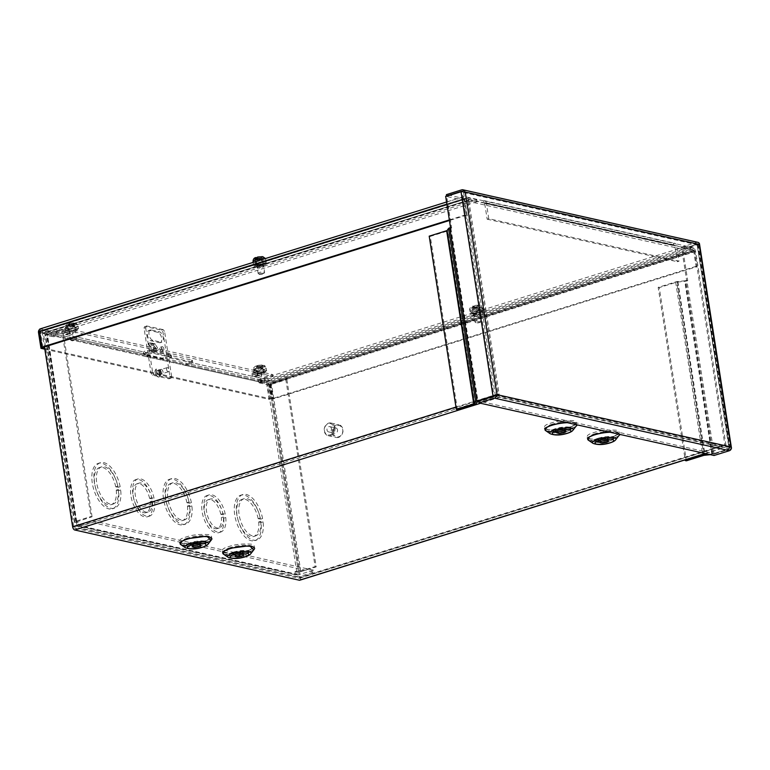 <?xml version="1.0" encoding="UTF-8"?>
<svg xmlns="http://www.w3.org/2000/svg" width="770" height="770" viewBox="0 0 770 770"><rect width="100%" height="100%" fill="white"/><g stroke="black" fill="none" stroke-linecap="round" stroke-linejoin="round"><path stroke-width="0.58" stroke-dasharray="3.85 2.89" d="M157.147 372.314A2.368 1.203 72.7 0 0 159.159 374.875A2.368 1.203 72.7 0 0 159.756 372.901A2.368 1.203 72.7 0 0 157.744 370.351A2.368 1.203 72.7 0 0 157.147 372.314M158.774 371.814A2.368 1.203 72.7 0 0 160.776 374.364A2.368 1.203 72.7 0 0 161.373 372.391A2.368 1.203 72.7 0 0 159.371 369.841A2.368 1.203 72.7 0 0 158.774 371.814M67.414 333.064A2.945 0.712 171.1 0 0 70.725 332.861A2.945 0.712 171.1 0 0 72.736 331.851A2.945 0.712 171.1 0 0 72.255 331.552A2.945 0.712 171.1 0 0 68.934 331.755A2.945 0.712 171.1 0 0 66.923 332.765A2.945 0.712 171.1 0 0 67.414 333.064M72.553 333.449A2.945 0.712 -8.9 0 1 73.034 333.747A2.945 0.712 -8.9 0 1 71.023 334.757A2.945 0.712 -8.9 0 1 67.712 334.96A2.945 0.712 -8.9 0 1 67.221 334.661A2.945 0.712 -8.9 0 1 69.233 333.651A2.945 0.712 -8.9 0 1 72.553 333.449M256.131 375.269A2.945 0.712 171.1 0 0 259.452 375.067A2.945 0.712 171.1 0 0 261.463 374.066A2.945 0.712 171.1 0 0 260.972 373.758A2.945 0.712 171.1 0 0 257.661 373.96A2.945 0.712 171.1 0 0 255.65 374.971A2.945 0.712 171.1 0 0 256.131 375.269M261.271 375.654A2.945 0.712 -8.9 0 1 261.762 375.953A2.945 0.712 -8.9 0 1 259.75 376.963A2.945 0.712 -8.9 0 1 256.429 377.165A2.945 0.712 -8.9 0 1 255.948 376.867A2.945 0.712 -8.9 0 1 257.95 375.856A2.945 0.712 -8.9 0 1 261.271 375.654M67.414 328.607L272.763 374.538L260.972 378.214A2.974 2.464 -77.4 0 0 258.97 381.833L259.124 382.834L260.751 382.324L260.597 381.333A1.001 0.828 102.6 0 1 261.271 380.111L273.061 376.424L67.712 330.503L55.921 334.18A1.001 0.828 -77.4 0 0 55.248 335.402L55.402 336.394L53.785 336.904L53.63 335.913A2.974 2.464 102.6 0 1 55.623 332.293L67.414 328.607L67.712 330.503M55.248 335.402L187.177 364.778L184.79 365.24L146.8 356.751L148.427 356.24L146.906 354.527A4.331 1.049 -8.9 0 1 154 353.497L191.98 361.987A4.331 1.049 -8.9 0 1 192.692 362.429A4.331 1.049 -8.9 0 1 189.285 364.008L188.987 362.121A4.331 1.049 171.1 0 0 192.404 360.533A4.331 1.049 171.1 0 0 191.682 360.1L191.98 361.987M260.751 382.324L269.057 384.182L298.404 571.571L296.623 571.167L297.114 574.276L78.704 525.438L78.222 522.32L76.442 521.925L47.095 334.536L55.402 336.394M259.124 382.834L267.44 384.692A2.974 0.722 171.1 0 0 271.521 384.288L286.864 379.494L285.786 379.254L269.057 384.182M260.597 381.333L186.407 364.739L189.285 364.008L261.271 380.111M76.442 521.925L92.063 516.757L90.975 516.506L61.629 329.127L46.287 333.92A2.974 0.722 171.1 0 0 44.978 334.738A2.974 0.722 171.1 0 0 45.469 335.046L53.785 336.904M61.629 329.127L62.716 329.368L47.095 334.536M78.222 522.32L74.815 522.435A2.974 0.722 -8.9 0 1 74.324 522.127A2.974 0.722 -8.9 0 1 75.633 521.3L90.975 516.506M297.114 574.276A1.001 0.828 -77.4 0 0 298.086 574.988L313.428 570.195L313.727 572.081L95.326 523.234L79.984 528.028A2.974 2.464 102.6 0 1 78.886 528.085A2.974 2.464 102.6 0 1 77.087 525.939L76.596 522.83M95.326 523.234L95.028 521.348L79.685 526.141A1.001 0.828 -77.4 0 1 78.704 525.438M296.623 571.167L294.997 571.677L295.488 574.786A2.974 2.464 -77.4 0 0 297.287 576.923A2.974 2.464 -77.4 0 0 298.385 576.874L313.727 572.081M286.864 379.494L316.21 566.884L300.858 571.677A2.974 0.722 -8.9 0 1 296.777 572.072L294.997 571.677M316.21 566.884L315.123 566.643L298.404 571.571M285.786 379.254L315.123 566.643M191.374 502.627A23.793 12.079 72.7 0 0 171.517 478.651A23.793 12.079 72.7 0 0 167.09 504.976A23.793 12.079 72.7 0 0 185.705 524.081A23.793 12.079 72.7 0 0 191.894 505.938L189.516 505.409A19.471 9.885 -107.3 0 1 184.415 519.952A19.471 9.885 -107.3 0 1 169.179 504.321A19.471 9.885 -107.3 0 1 172.807 482.79A19.471 9.885 -107.3 0 1 188.997 502.088L191.374 502.627L189.324 503.262A23.793 12.079 72.7 0 0 169.467 479.296A23.793 12.079 72.7 0 0 165.04 505.611A23.793 12.079 72.7 0 0 183.655 524.726A23.793 12.079 72.7 0 0 189.844 506.583L187.466 506.054L189.516 505.409M225.254 514.206A19.471 9.885 72.7 0 0 209.065 494.898A19.471 9.885 72.7 0 0 205.436 516.429A19.471 9.885 72.7 0 0 220.672 532.07A19.471 9.885 72.7 0 0 225.774 517.517L223.387 516.988A15.14 7.69 -107.3 0 1 219.383 527.941A15.14 7.69 -107.3 0 1 207.534 515.775A15.14 7.69 -107.3 0 1 210.354 499.027A15.14 7.69 -107.3 0 1 222.867 513.667L225.254 514.206L223.204 514.841A19.471 9.885 72.7 0 0 207.015 495.534A19.471 9.885 72.7 0 0 203.386 517.065A19.471 9.885 72.7 0 0 218.622 532.705A19.471 9.885 72.7 0 0 223.724 518.162L221.337 517.623L223.387 516.988M154.038 498.277A19.471 9.885 72.7 0 0 137.849 478.969A19.471 9.885 72.7 0 0 134.221 500.5A19.471 9.885 72.7 0 0 149.457 516.141A19.471 9.885 72.7 0 0 154.558 501.597L152.171 501.058A15.14 7.69 -107.3 0 1 148.167 512.012A15.14 7.69 -107.3 0 1 136.319 499.846A15.14 7.69 -107.3 0 1 139.139 483.098A15.14 7.69 -107.3 0 1 151.651 497.738L154.038 498.277L151.988 498.912A19.471 9.885 72.7 0 0 135.799 479.614A19.471 9.885 72.7 0 0 132.171 501.145A19.471 9.885 72.7 0 0 147.407 516.776A19.471 9.885 72.7 0 0 152.508 502.232L150.121 501.703L152.171 501.058M120.159 486.698A23.793 12.079 72.7 0 0 100.302 462.731A23.793 12.079 72.7 0 0 95.875 489.046A23.793 12.079 72.7 0 0 114.489 508.162A23.793 12.079 72.7 0 0 120.678 490.018L118.301 489.479A19.471 9.885 -107.3 0 1 113.2 504.032A19.471 9.885 -107.3 0 1 97.963 488.392A19.471 9.885 -107.3 0 1 101.592 466.861A19.471 9.885 -107.3 0 1 117.781 486.168L120.159 486.698L118.108 487.333A23.793 12.079 72.7 0 0 98.252 463.367A23.793 12.079 72.7 0 0 93.825 489.682A23.793 12.079 72.7 0 0 112.439 508.797A23.793 12.079 72.7 0 0 118.628 490.654L116.251 490.124L118.301 489.479M262.589 518.547A23.793 12.079 72.7 0 0 242.733 494.581A23.793 12.079 72.7 0 0 238.305 520.895A23.793 12.079 72.7 0 0 256.92 540.011A23.793 12.079 72.7 0 0 263.109 521.868L260.732 521.338A19.471 9.885 -107.3 0 1 255.63 535.881A19.471 9.885 -107.3 0 1 240.394 520.241A19.471 9.885 -107.3 0 1 244.023 498.71A19.471 9.885 -107.3 0 1 260.212 518.018L262.589 518.547L260.539 519.192A23.793 12.079 72.7 0 0 240.683 495.226A23.793 12.079 72.7 0 0 236.255 521.54A23.793 12.079 72.7 0 0 254.87 540.656A23.793 12.079 72.7 0 0 261.059 522.512L258.681 521.973L260.732 521.338M186.407 364.739L184.79 365.24L188.987 362.121L260.972 378.214M55.921 334.18L146.906 354.527L146.608 352.641C145.049 354.142 145.116 355.519 146.8 356.751L53.63 335.913M92.063 516.757L62.716 329.368M313.428 570.195L95.028 521.348M191.894 505.938L189.844 506.583M188.997 502.088L186.946 502.733L189.324 503.262M186.946 502.733A19.471 9.885 72.7 0 0 170.757 483.425A19.471 9.885 72.7 0 0 167.129 504.956A19.471 9.885 72.7 0 0 182.365 520.597A19.471 9.885 72.7 0 0 187.466 506.054M225.774 517.517L223.724 518.162M222.867 513.667L220.817 514.312L223.204 514.841M220.817 514.312A15.14 7.69 72.7 0 0 208.304 499.663A15.14 7.69 72.7 0 0 205.484 516.41A15.14 7.69 72.7 0 0 217.333 528.576A15.14 7.69 72.7 0 0 221.337 517.623M154.558 501.597L152.508 502.232M151.651 497.738L149.601 498.382L151.988 498.912M149.601 498.382A15.14 7.69 72.7 0 0 137.089 483.743A15.14 7.69 72.7 0 0 134.269 500.49A15.14 7.69 72.7 0 0 146.117 512.647A15.14 7.69 72.7 0 0 150.121 501.703M120.678 490.018L118.628 490.654M117.781 486.168L115.731 486.804L118.108 487.333M115.731 486.804A19.471 9.885 72.7 0 0 99.542 467.496A19.471 9.885 72.7 0 0 95.913 489.027A19.471 9.885 72.7 0 0 111.15 504.668A19.471 9.885 72.7 0 0 116.251 490.124M263.109 521.868L261.059 522.512M260.212 518.018L258.162 518.662L260.539 519.192M258.162 518.662A19.471 9.885 72.7 0 0 241.973 499.355A19.471 9.885 72.7 0 0 238.344 520.886A19.471 9.885 72.7 0 0 253.58 536.526A19.471 9.885 72.7 0 0 258.681 521.973M154 353.497L153.702 351.601A4.331 1.049 171.1 0 0 146.608 352.641L55.623 332.293M272.763 374.538L273.061 376.424M153.702 351.601L191.682 360.1M697.399 244.244L462.067 191.72L463.598 192.538L495.322 395.154L494.099 396.252L729.113 448.804L697.081 244.283L681.739 249.066L697.081 244.283L462.067 191.72L446.725 196.514L462.067 191.72L494.099 396.242L496.948 394.644M462.067 191.72L464.368 190.999L462.067 191.72L463.598 192.538L465.224 192.038M708.824 454.319L713.001 453.838L729.113 448.804L729.238 447.466L697.081 244.283L697.505 244.86L697.081 244.273L697.505 244.86L699.131 244.35M457.409 409.611L430.286 236.4L447.736 230.952A2.974 0.722 171.1 0 0 448.987 230.307L451.634 227.824L450.546 227.583M712.26 453.982L685.127 280.771L686.638 280.386L681.739 249.066L446.725 196.504L451.634 227.824M729.113 448.804L713.761 453.597L478.757 401.035M446.639 195.955L446.725 196.504L445.647 196.263M699.468 243.695A2.974 0.722 -8.9 0 1 698.169 244.523L682.817 249.316L681.739 249.066L681.44 247.18L446.427 194.618M697.88 242.329A2.974 2.464 -77.4 0 0 696.783 242.386L681.44 247.18M697.081 244.273L699.381 243.551L697.081 244.283M686.638 280.386L687.726 280.627L682.817 249.316M731.327 448.525A2.974 0.722 -8.9 0 1 730.191 449.045L714.079 454.079A2.974 0.722 -8.9 0 1 711.875 454.512L710.354 454.656M714.059 455.494L713.761 453.597M687.726 280.627L686.956 280.867A2.974 0.722 171.1 0 1 684.751 281.3L676.705 282.167L659.255 287.614L686.378 460.816M685.127 280.771L677.831 281.483A2.974 0.722 171.1 0 0 675.617 281.916L658.167 287.374L685.184 459.863M495.322 395.154L729.238 447.466L730.855 446.956M429.198 236.159L430.286 236.4M659.255 287.614L658.167 287.374M481.26 310.503C477.544 309.53 467.775 312.582 472.01 313.39C475.735 314.362 485.504 311.311 481.26 310.503M474.368 306.296L474.763 308.78L471.769 308.115L473.117 306.017L474.368 306.296L471.779 307.201L472.857 307.5L476.64 306.797L478.757 309.675L475.899 309.039L475.514 306.547M477.265 306.027L477.65 308.51L480.461 309.145L478.343 306.267L477.265 306.027L479.97 305.401L478.901 305.103L474.387 305.478L479.652 305.218L482.607 308.125A6.487 1.569 171.1 0 0 481.529 307.461A6.487 1.569 171.1 0 0 474.224 307.904A6.487 1.569 171.1 0 0 469.787 310.127A6.487 1.569 171.1 0 0 470.855 310.791A6.487 1.569 171.1 0 0 478.17 310.349A6.487 1.569 171.1 0 0 482.607 308.125L482.915 310.118A6.487 1.569 171.1 0 0 481.847 309.453A6.487 1.569 171.1 0 0 474.532 309.896A6.487 1.569 171.1 0 0 470.095 312.119A6.487 1.569 171.1 0 0 471.173 312.784A6.487 1.569 171.1 0 0 478.488 312.341A6.487 1.569 171.1 0 0 482.915 310.118C484.051 312.062 475.292 314.304 471.692 313.409L470.095 312.119L469.787 310.127C469.094 308.963 470.008 307.605 472.549 306.056L473.117 306.017L472.53 306.845M478.026 305.199L474.82 305.478L473.483 307.577L476.514 308.26L476.13 305.767M471.769 308.115A6.449 1.559 -8.9 0 1 473.483 307.577M473.935 312.793A3.292 0.799 171.1 0 0 477.641 312.562A3.292 0.799 171.1 0 0 479.883 311.436A3.292 0.799 171.1 0 0 479.344 311.099A3.292 0.799 171.1 0 0 475.639 311.33A3.292 0.799 171.1 0 0 473.386 312.456A3.292 0.799 171.1 0 0 473.935 312.793M480.807 320.474A3.292 0.799 -8.9 0 1 481.356 320.811A3.292 0.799 -8.9 0 1 481.279 321.023A3.292 0.799 -8.9 0 1 478.709 322.024A3.292 0.799 -8.9 0 1 475.398 322.168A3.292 0.799 -8.9 0 1 474.994 322.004A3.292 0.799 -8.9 0 1 474.859 321.831A3.292 0.799 -8.9 0 1 477.102 320.705A3.292 0.799 -8.9 0 1 480.807 320.474M480.114 321.735A2.252 0.549 -8.9 0 1 480.432 322.11A2.252 0.549 -8.9 0 1 478.671 322.794A2.252 0.549 -8.9 0 1 476.409 322.89A2.252 0.549 -8.9 0 1 476.13 322.784A2.252 0.549 -8.9 0 1 477.313 321.956A2.252 0.549 -8.9 0 1 480.114 321.735M480.461 309.145A6.449 1.559 -8.9 0 1 478.757 309.675M476.514 308.26L479.267 307.442L480.336 307.711L477.65 308.51M475.899 309.039L473.223 309.838L472.154 309.559L474.763 308.78M471.779 307.201L472.154 309.559M479.267 307.442L478.901 305.103M479.97 305.401L480.336 307.711M473.223 309.838L472.857 307.5M255.255 264.909C258.97 265.881 268.74 262.83 264.505 262.021C260.78 261.049 251.01 264.1 255.255 264.909M260.327 257.507L260.712 260L263.706 260.664L261.579 257.786L260.327 257.507L262.416 256.689M256.92 257.661L254.774 258.749L259.875 258.325L261.993 261.194L258.961 260.52L258.566 258.027M263.706 260.664A6.449 1.559 -8.9 0 1 261.993 261.194M262.58 262.628A3.292 0.799 171.1 0 0 258.874 262.849A3.292 0.799 171.1 0 0 256.631 263.975A3.292 0.799 171.1 0 0 257.17 264.312A3.292 0.799 171.1 0 0 260.876 264.091A3.292 0.799 171.1 0 0 263.128 262.955A3.292 0.799 171.1 0 0 262.58 262.628M258.643 273.687A3.292 0.799 -8.9 0 1 258.229 273.533A3.292 0.799 -8.9 0 1 258.094 273.35A3.292 0.799 -8.9 0 1 260.347 272.224A3.292 0.799 -8.9 0 1 264.052 272.003A3.292 0.799 -8.9 0 1 264.591 272.33A3.292 0.799 -8.9 0 1 264.524 272.542A3.292 0.799 -8.9 0 1 261.954 273.543A3.292 0.799 -8.9 0 1 258.643 273.687M259.654 274.418A2.252 0.549 -8.9 0 1 259.365 274.312A2.252 0.549 -8.9 0 1 260.558 273.475A2.252 0.549 -8.9 0 1 263.35 273.263A2.252 0.549 -8.9 0 1 263.677 273.639A2.252 0.549 -8.9 0 1 261.916 274.322A2.252 0.549 -8.9 0 1 259.654 274.418M256.718 259.105L259.577 259.74L262.252 258.941L261.887 256.603L257.623 256.997M257.43 257.777L257.815 260.26L255.014 259.634M259.577 259.74L259.182 257.257M258.961 260.52L256.208 261.338L255.139 261.069L257.815 260.26M262.252 258.941L263.321 259.221L260.712 260M262.955 256.853L263.321 259.221M256.208 261.338L255.842 258.999M254.774 258.749L255.139 261.069M160.43 374.374A2.368 1.203 72.7 0 0 160.776 374.364A2.368 1.203 72.7 0 0 161.315 372.064A2.368 1.203 72.7 0 0 159.717 369.831A2.368 1.203 72.7 0 0 159.371 369.841A2.368 1.203 72.7 0 0 158.832 372.141A2.368 1.203 72.7 0 0 160.43 374.374M161.344 369.321A2.368 1.203 -107.3 0 1 162.932 371.564A2.368 1.203 -107.3 0 1 162.403 373.864A2.368 1.203 -107.3 0 1 162.056 373.873A2.368 1.203 -107.3 0 1 160.458 371.631A2.368 1.203 -107.3 0 1 160.988 369.331A2.368 1.203 -107.3 0 1 161.344 369.321M161.402 351.322A2.166 1.097 72.7 0 0 161.719 351.312A2.166 1.097 72.7 0 0 162.201 349.214A2.166 1.097 72.7 0 0 160.747 347.174A2.166 1.097 72.7 0 0 160.43 347.183A2.166 1.097 72.7 0 0 159.948 349.282A2.166 1.097 72.7 0 0 161.402 351.322M162.374 346.664A2.166 1.097 -107.3 0 1 163.827 348.714A2.166 1.097 -107.3 0 1 163.346 350.802A2.166 1.097 -107.3 0 1 163.019 350.812A2.166 1.097 -107.3 0 1 161.565 348.772A2.166 1.097 -107.3 0 1 162.056 346.673A2.166 1.097 -107.3 0 1 162.374 346.664M159.477 342.689A5.409 2.743 72.7 0 0 160.276 342.669A5.409 2.743 72.7 0 0 161.488 337.424A5.409 2.743 72.7 0 0 157.85 332.322L149.544 330.455A5.409 2.743 72.7 0 0 148.745 330.484A5.409 2.743 72.7 0 0 147.532 335.72A5.409 2.743 72.7 0 0 151.17 340.831L159.477 342.689L161.103 342.178L152.787 340.321A5.409 2.743 -107.3 0 1 149.159 335.219A5.409 2.743 -107.3 0 1 150.362 329.974A5.409 2.743 -107.3 0 1 151.17 329.955L159.477 331.812A5.409 2.743 -107.3 0 1 163.105 336.913A5.409 2.743 -107.3 0 1 161.902 342.159A5.409 2.743 -107.3 0 1 161.103 342.178M148.687 343.276L149.823 350.533L154.568 351.592L153.432 344.334A2.974 2.464 -77.4 0 0 153.856 345.47L149.111 344.411A2.974 2.464 102.6 0 1 148.687 343.276L150.314 342.766L148.687 343.276L153.432 344.334L155.059 343.834L156.195 351.091L151.449 350.032L149.823 350.533M170.016 377.059A4.331 2.194 -107.3 0 1 169.15 378.869L152.537 375.154A4.331 2.194 -107.3 0 1 151.026 372.815L144.038 328.232A4.331 2.194 -107.3 0 1 144.904 326.422L161.517 330.137A4.331 2.194 -107.3 0 1 163.028 332.476L170.016 377.059L171.633 376.559A4.331 2.194 -107.3 0 1 170.776 378.368L169.15 378.869M154.568 351.592L156.195 351.091M151.449 350.032L150.314 342.766A1.001 0.828 102.6 0 0 150.448 343.15L153.808 348.425L158.553 349.493L155.194 344.209L150.448 343.15M152.537 375.154L154.154 374.653L170.776 378.368M171.633 376.559L164.655 331.966L163.028 332.476M161.517 330.137L163.144 329.627A4.331 2.194 -107.3 0 1 164.655 331.966M163.144 329.627L146.521 325.912L144.904 326.422M144.038 328.232L145.665 327.722A4.331 2.194 -107.3 0 1 146.521 325.912M145.665 327.722L152.643 372.305L151.026 372.815M154.154 374.653A4.331 2.194 -107.3 0 1 152.643 372.305M153.432 344.334L155.059 343.834A1.001 0.828 -77.4 0 0 155.194 344.209M149.111 344.411L152.46 349.686L157.205 350.745L153.856 345.47M157.205 350.745L158.553 349.493M152.46 349.686L153.808 348.425M166.599 369.427A2.166 1.097 -107.3 0 1 167.148 367.627A2.166 1.097 -107.3 0 1 168.977 369.956A2.166 1.097 -107.3 0 1 168.438 371.756A2.166 1.097 -107.3 0 1 166.599 369.427M159.64 372.873A2.166 1.097 72.7 0 0 157.802 370.543A2.166 1.097 72.7 0 0 157.263 372.343A2.166 1.097 72.7 0 0 159.092 374.672A2.166 1.097 72.7 0 0 159.64 372.873M253.696 549.982L247.873 552.504L224.176 554.602M608.338 431.845L617.386 432.172L620.1 434.472M618.599 436.032L612.785 438.553L589.079 440.652M210.961 540.425L205.147 542.946L181.441 545.044M565.613 422.287L574.661 422.615L577.375 424.915M575.864 426.474L570.05 429.006L546.344 431.104M233.81 552.542C243.849 549.251 255.13 551.772 244.504 554.929C234.465 558.221 223.185 555.699 233.81 552.542M594.815 440.488L598.713 438.592C608.752 435.3 620.043 437.822 609.407 440.979L600.205 442.538M191.085 542.985C201.124 539.693 212.405 542.215 201.778 545.372C191.73 548.663 180.45 546.142 191.085 542.985M552.08 430.931L555.988 429.034C566.027 425.743 577.308 428.264 566.682 431.421L557.47 432.981M475.321 313.477A2.945 0.712 171.1 0 0 474.031 314.295A2.945 0.712 171.1 0 0 475.61 314.67A2.945 0.712 171.1 0 0 478.545 314.199A2.945 0.712 171.1 0 0 479.845 313.38A2.945 0.712 171.1 0 0 478.257 313.005A2.945 0.712 171.1 0 0 475.321 313.477M475.619 315.373A2.945 0.712 171.1 0 0 474.32 316.181A2.945 0.712 171.1 0 0 475.908 316.566A2.945 0.712 171.1 0 0 478.844 316.095A2.945 0.712 171.1 0 0 480.133 315.276A2.945 0.712 171.1 0 0 478.555 314.892A2.945 0.712 171.1 0 0 475.619 315.373M258.556 264.995A2.945 0.712 171.1 0 0 257.267 265.814A2.945 0.712 171.1 0 0 258.845 266.199A2.945 0.712 171.1 0 0 261.79 265.717A2.945 0.712 171.1 0 0 263.08 264.909A2.945 0.712 171.1 0 0 261.492 264.524A2.945 0.712 171.1 0 0 258.556 264.995M258.855 266.892A2.945 0.712 171.1 0 0 257.565 267.71A2.945 0.712 171.1 0 0 259.144 268.085A2.945 0.712 171.1 0 0 262.079 267.614A2.945 0.712 171.1 0 0 263.378 266.795A2.945 0.712 171.1 0 0 261.79 266.42A2.945 0.712 171.1 0 0 258.855 266.892M241.029 554.41A4.331 1.049 171.1 0 0 241.53 554.265A4.331 1.049 171.1 0 0 243.435 553.062A4.331 1.049 171.1 0 0 241.106 552.504A4.331 1.049 171.1 0 0 236.785 553.207A4.331 1.049 171.1 0 0 234.879 554.4A4.331 1.049 171.1 0 0 237.584 554.949M605.942 440.459A4.331 1.049 171.1 0 0 606.433 440.315A4.331 1.049 171.1 0 0 608.338 439.121A4.331 1.049 171.1 0 0 606.009 438.553A4.331 1.049 171.1 0 0 601.688 439.256A4.331 1.049 171.1 0 0 599.791 440.459A4.331 1.049 171.1 0 0 602.487 440.998M198.304 544.852A4.331 1.049 171.1 0 0 198.804 544.708A4.331 1.049 171.1 0 0 200.701 543.505A4.331 1.049 171.1 0 0 198.371 542.946A4.331 1.049 171.1 0 0 194.05 543.649A4.331 1.049 171.1 0 0 192.153 544.852A4.331 1.049 171.1 0 0 194.849 545.391M563.207 430.902A4.331 1.049 171.1 0 0 563.707 430.757A4.331 1.049 171.1 0 0 565.613 429.564A4.331 1.049 171.1 0 0 563.284 429.006A4.331 1.049 171.1 0 0 558.962 429.699A4.331 1.049 171.1 0 0 557.057 430.902A4.331 1.049 171.1 0 0 559.751 431.45M685.704 246.535L686.003 248.431L693.857 250.192A1.001 0.51 -107.3 0 1 694.559 251.27L269.163 384.115A1.001 0.51 72.7 0 0 268.461 383.027L260.597 381.266L260.298 379.379L685.704 246.535L693.568 248.296A2.974 1.511 -107.3 0 1 695.647 251.52L725.927 444.896A2.974 1.511 -107.3 0 1 725.186 447.38A2.974 1.511 -107.3 0 1 724.743 447.389L500.115 397.147A2.974 1.511 -107.3 0 1 498.036 393.932L467.756 200.547A2.974 1.511 -107.3 0 1 468.507 198.073A2.974 1.511 -107.3 0 1 468.94 198.063L476.803 199.815L51.407 332.659L43.544 330.898A2.974 1.511 72.7 0 0 43.101 330.917A2.974 1.511 72.7 0 0 42.35 333.391L44.477 346.933M51.407 332.659L51.696 334.546L43.842 332.794A1.001 0.51 72.7 0 0 43.688 332.794A1.001 0.51 72.7 0 0 43.438 333.631L73.718 527.017A1.001 0.51 72.7 0 0 74.42 528.095L299.049 578.337A1.001 0.51 72.7 0 0 299.193 578.328A1.001 0.51 72.7 0 0 299.443 577.5L724.849 444.656L694.559 251.27M724.849 444.656A1.001 0.51 -107.3 0 1 724.599 445.493A1.001 0.51 -107.3 0 1 724.445 445.493L499.826 395.26A1.001 0.51 -107.3 0 1 499.124 394.173L468.834 200.787A1.001 0.51 -107.3 0 1 469.094 199.959A1.001 0.51 -107.3 0 1 469.238 199.95L477.102 201.711L476.803 199.815M299.78 580.214A2.974 1.511 72.7 0 0 300.531 577.741L270.241 384.355A2.974 1.511 72.7 0 0 268.162 381.14L260.298 379.379M269.163 384.115L299.443 577.5M260.597 381.266L686.003 248.431M477.102 201.711L51.696 334.546M334.94 427.697A6.487 5.371 102.6 0 1 328.193 435.695A6.487 5.371 102.6 0 1 324.266 431.027A6.487 5.371 102.6 0 1 331.023 423.028A6.487 5.371 102.6 0 1 334.94 427.697M332.245 432.807A6.487 5.371 -77.4 0 0 336.163 437.476A6.487 5.371 -77.4 0 0 342.919 429.477A6.487 5.371 -77.4 0 0 339.002 424.809A6.487 5.371 -77.4 0 0 332.245 432.807M333.997 427.783A5.794 4.793 102.6 0 1 330.099 434.829A5.794 4.793 102.6 0 1 324.459 430.767A5.794 4.793 102.6 0 1 328.357 423.721A5.794 4.793 102.6 0 1 333.997 427.783M333.198 432.721A5.794 4.793 -77.4 0 0 338.829 436.783A5.794 4.793 -77.4 0 0 342.727 429.737A5.794 4.793 -77.4 0 0 337.096 425.675A5.794 4.793 -77.4 0 0 333.198 432.721M337.53 429.939A2.705 2.233 -77.4 0 0 333.083 431.325A2.705 2.233 -77.4 0 0 337.53 429.939M331.447 428.582A2.705 2.233 -77.4 0 0 327 429.968A2.705 2.233 -77.4 0 0 331.447 428.582M151.498 350.302A4.331 1.049 171.1 0 0 145.569 350.889A4.331 1.049 171.1 0 0 143.672 351.986L143.393 353.882L162.383 358.127L165.512 356.876A4.331 1.049 171.1 0 0 171.209 354.999A4.331 1.049 171.1 0 0 170.488 354.556L151.498 350.302L151.796 352.198L170.786 356.443A4.331 1.049 -8.9 0 1 171.498 356.885A4.331 1.049 -8.9 0 1 165.8 358.762L165.512 356.876L268.672 379.947A2.974 2.464 -77.4 0 0 266.67 383.566L38.5 332.534M39.443 329.57A2.974 2.464 102.6 0 1 40.502 328.915L143.672 351.986L143.961 353.882A4.331 1.049 -8.9 0 1 145.867 352.775A4.331 1.049 -8.9 0 1 151.796 352.198M69.974 329.329L65.508 330.725A3.773 0.914 171.1 0 0 63.852 331.774A3.773 0.914 171.1 0 0 65.883 332.255A3.773 0.914 171.1 0 0 69.647 331.649L74.122 330.253A3.773 0.914 171.1 0 0 75.778 329.204A3.773 0.914 171.1 0 0 73.747 328.723A3.773 0.914 171.1 0 0 69.974 329.329L70.272 331.216A3.773 0.914 -8.9 0 1 74.045 330.609A3.773 0.914 -8.9 0 1 76.066 331.1A3.773 0.914 -8.9 0 1 74.411 332.149L69.945 333.545A3.773 0.914 -8.9 0 1 66.181 334.151A3.773 0.914 -8.9 0 1 64.151 333.66A3.773 0.914 -8.9 0 1 65.806 332.611L70.272 331.216M260.039 262.31L255.563 263.706A3.773 0.914 171.1 0 0 253.908 264.745A3.773 0.914 171.1 0 0 255.938 265.236A3.773 0.914 171.1 0 0 259.711 264.63L264.177 263.234A3.773 0.914 171.1 0 0 265.833 262.185A3.773 0.914 171.1 0 0 263.802 261.694A3.773 0.914 171.1 0 0 260.039 262.31L260.337 264.197A3.773 0.914 -8.9 0 1 264.1 263.59A3.773 0.914 -8.9 0 1 266.131 264.081A3.773 0.914 -8.9 0 1 264.476 265.121L260 266.516A3.773 0.914 -8.9 0 1 256.237 267.132A3.773 0.914 -8.9 0 1 254.206 266.641A3.773 0.914 -8.9 0 1 255.861 265.592L260.337 264.197M262.262 372.333A3.773 0.914 171.1 0 0 263.918 371.284A3.773 0.914 171.1 0 0 261.887 370.793A3.773 0.914 171.1 0 0 258.123 371.409L253.648 372.805A3.773 0.914 171.1 0 0 251.992 373.845A3.773 0.914 171.1 0 0 254.023 374.336A3.773 0.914 171.1 0 0 257.786 373.729L262.262 372.333L262.551 374.22L258.085 375.616A3.773 0.914 -8.9 0 1 254.321 376.222A3.773 0.914 -8.9 0 1 252.291 375.741A3.773 0.914 -8.9 0 1 253.946 374.692L258.412 373.296A3.773 0.914 -8.9 0 1 262.185 372.69A3.773 0.914 -8.9 0 1 264.216 373.171A3.773 0.914 -8.9 0 1 262.551 374.22M480.952 311.715A3.773 0.914 171.1 0 0 482.607 310.666A3.773 0.914 171.1 0 0 480.576 310.175A3.773 0.914 171.1 0 0 476.803 310.791L472.337 312.187A3.773 0.914 171.1 0 0 470.682 313.226A3.773 0.914 171.1 0 0 472.713 313.717A3.773 0.914 171.1 0 0 476.476 313.111L480.952 311.715L481.24 313.602L476.774 314.997A3.773 0.914 -8.9 0 1 473.011 315.613A3.773 0.914 -8.9 0 1 470.98 315.123A3.773 0.914 -8.9 0 1 472.636 314.073L477.102 312.678A3.773 0.914 -8.9 0 1 480.875 312.071A3.773 0.914 -8.9 0 1 482.896 312.562A3.773 0.914 -8.9 0 1 481.24 313.602M42.87 347.443L40.396 331.649L464.32 199.266L466.793 215.061L465.706 214.82L463.232 199.026A2.974 1.511 -107.3 0 1 463.983 196.552A2.974 1.511 -107.3 0 1 464.425 196.533L483.416 200.787A2.974 2.464 102.6 0 1 484.513 200.729A2.974 2.464 102.6 0 1 486.313 202.876L488.786 218.68L678.976 261.222L676.503 245.409A2.974 2.464 -77.4 0 0 674.703 243.272A2.974 2.464 -77.4 0 0 673.606 243.32L692.596 247.565A2.974 1.511 -107.3 0 1 694.675 250.789L697.148 266.584L273.225 398.956L272.147 398.716L269.673 382.921A1.001 0.51 72.7 0 0 268.971 381.833L268.672 379.947A2.974 1.511 72.7 0 1 270.751 383.162L273.225 398.956M144.25 354.45L143.258 353.825L144.818 354.729L143.961 353.882L40.8 330.802A1.001 0.828 -77.4 0 0 40.127 332.024L42.523 347.357M697.148 266.584L696.07 266.343L693.597 250.548A1.001 0.51 -107.3 0 0 692.894 249.461L673.904 245.216A1.001 0.828 102.6 0 1 674.876 245.919L677.35 261.723L678.976 261.222M488.786 218.68L487.16 219.19L484.686 203.376A1.001 0.828 -77.4 0 0 483.704 202.674L483.416 200.787L673.606 243.32L673.904 245.216L464.714 198.429A1.001 0.51 -107.3 0 0 464.57 198.429L40.646 330.811A1.001 0.51 72.7 0 0 40.396 331.649M464.32 199.266A1.001 0.51 -107.3 0 1 464.57 198.429M40.646 330.811A1.001 0.51 72.7 0 1 40.8 330.802L40.502 328.915A2.974 1.511 72.7 0 0 40.059 328.925M44.833 349.185L269.144 399.361L266.67 383.566M269.144 399.361L270.771 398.85L268.297 383.056A1.001 0.828 102.6 0 1 268.971 381.833L165.8 358.762L163.808 358.974L162.383 358.127M163.808 358.974L144.818 354.729L143.961 353.882M696.07 266.343L272.147 398.716M465.706 214.82L449.353 219.931M466.793 215.061L449.439 220.48M44.689 348.29L270.771 398.85M487.16 219.19L677.35 261.723M68.963 329.098C62.822 330.927 69.339 332.38 75.133 330.484C81.273 328.655 74.757 327.202 68.963 329.098M70.956 324.343L71.341 326.836L66.865 328.232L69.069 324.94L70.956 324.343L72.573 324.882L74.324 324.382L72.669 323.814L75.989 323.371L77.327 324.969L73.054 326.297L72.669 323.814M71.591 323.535L71.985 326.028L76.192 324.709L73.208 323.034L68.819 323.583L69.887 324.074L67.924 324.68L65.729 327.981L70.272 326.557L69.887 324.074M70.272 326.557L68.588 326.124L68.222 323.785L68.723 323.775L67.924 324.68M66.865 328.232A6.449 1.559 -8.9 0 1 65.729 327.981M73.853 330.195A3.292 0.799 171.1 0 0 75.296 329.281A3.292 0.799 171.1 0 0 73.525 328.857A3.292 0.799 171.1 0 0 70.243 329.387A3.292 0.799 171.1 0 0 68.8 330.301A3.292 0.799 171.1 0 0 70.57 330.725A3.292 0.799 171.1 0 0 73.853 330.195M71.716 338.762A3.292 0.799 -8.9 0 1 74.998 338.232A3.292 0.799 -8.9 0 1 76.759 338.656A3.292 0.799 -8.9 0 1 76.692 338.867A3.292 0.799 -8.9 0 1 75.316 339.57A3.292 0.799 -8.9 0 1 70.397 339.849A3.292 0.799 -8.9 0 1 70.263 339.676A3.292 0.799 -8.9 0 1 71.716 338.762M72.438 339.888A2.252 0.549 -8.9 0 1 74.921 339.522A2.252 0.549 -8.9 0 1 75.845 339.955A2.252 0.549 -8.9 0 1 74.902 340.436A2.252 0.549 -8.9 0 1 71.543 340.629A2.252 0.549 -8.9 0 1 72.438 339.888M76.192 324.709A6.449 1.559 -8.9 0 1 77.327 324.969M70.118 323.246L74.122 322.928L69.983 323.294L70.34 325.604L71.985 326.028M68.588 326.124L70.34 325.604M73.054 326.297L74.69 326.721L71.341 326.836M72.573 324.882L72.938 327.25M74.69 326.721L74.324 324.382M257.103 371.178C250.962 372.998 257.478 374.461 263.273 372.555C269.413 370.736 262.897 369.273 257.103 371.178M259.095 366.424L259.49 368.917L255.005 370.312L257.209 367.011L262.464 366.462L260.809 365.894L262.493 365.365L264.139 365.452L265.467 367.04L261.194 368.378L260.809 365.894M259.731 365.615L260.125 368.099L264.331 366.789L261.348 365.105L256.959 365.663L258.027 366.145L256.073 366.761L253.869 370.052L258.412 368.637L258.027 366.145M258.412 368.637L256.737 368.204L256.372 365.865L256.862 365.846L256.073 366.761M255.005 370.312A6.449 1.559 -8.9 0 1 253.869 370.052M261.993 372.276A3.292 0.799 171.1 0 0 263.436 371.361A3.292 0.799 171.1 0 0 261.665 370.938A3.292 0.799 171.1 0 0 258.383 371.467A3.292 0.799 171.1 0 0 256.939 372.372A3.292 0.799 171.1 0 0 258.71 372.805A3.292 0.799 171.1 0 0 261.993 372.276M259.856 380.842A3.292 0.799 -8.9 0 1 263.138 380.303A3.292 0.799 -8.9 0 1 264.909 380.736A3.292 0.799 -8.9 0 1 264.832 380.948A3.292 0.799 -8.9 0 1 263.465 381.641A3.292 0.799 -8.9 0 1 258.537 381.93A3.292 0.799 -8.9 0 1 258.412 381.747A3.292 0.799 -8.9 0 1 259.856 380.842M260.578 381.958A2.252 0.549 -8.9 0 1 263.061 381.602A2.252 0.549 -8.9 0 1 263.985 382.036A2.252 0.549 -8.9 0 1 263.051 382.517A2.252 0.549 -8.9 0 1 259.683 382.709A2.252 0.549 -8.9 0 1 260.578 381.958M264.331 366.789A6.449 1.559 -8.9 0 1 265.467 367.04M258.268 365.327L262.262 364.999L258.123 365.365L258.489 367.685L260.125 368.099M256.737 368.204L258.489 367.685M261.194 368.378L262.83 368.801L259.49 368.917M260.712 366.953L261.078 369.321M262.83 368.801L262.464 366.462M76.711 521.54L47.374 334.161M298.086 574.988L79.685 526.141M270.434 384.047L299.78 571.436M300.858 571.677L271.521 384.288M296.777 572.072L267.44 384.692M184.79 365.24L258.97 381.833M295.488 574.786L77.087 525.939M74.815 522.435L45.469 335.046M75.633 521.3L46.287 333.92M298.385 576.874L79.984 528.028M697.505 244.86L463.598 192.538M450.864 228.064L477.987 401.276M713.001 453.838L685.878 280.627M450.44 228.286L477.564 401.497M476.11 403.519L448.987 230.307M474.859 404.163L447.736 230.952M461.779 189.824L696.783 242.386M698.169 244.523L730.191 449.045M714.079 454.079L686.956 280.867M677.831 281.483L704.81 453.742M675.617 281.916L702.635 454.416M703.828 455.368L676.705 282.167M711.875 454.512L684.751 281.3M677.446 282.012L704.569 455.224M473.685 307.095L476.64 306.797M478.343 306.267L479.007 305.507M254.408 264.303A6.487 1.569 171.1 0 0 261.723 263.86A6.487 1.569 171.1 0 0 266.16 261.636A6.487 1.569 171.1 0 0 265.082 260.972A6.487 1.569 171.1 0 0 257.767 261.415A6.487 1.569 171.1 0 0 253.33 263.638A6.487 1.569 171.1 0 0 254.408 264.303M253.022 261.656A6.487 1.569 171.1 0 0 254.1 262.31A6.487 1.569 171.1 0 0 261.415 261.867A6.487 1.569 171.1 0 0 265.842 259.644A6.487 1.569 171.1 0 0 264.774 258.98A6.487 1.569 171.1 0 0 264.312 258.903M256.67 258.595L259.875 258.325M261.579 257.786L262.166 256.959M261.011 256.708L258.056 256.997M256.352 257.536L255.688 258.297M159.477 331.812L157.85 332.322M149.544 330.455L151.17 329.955M152.787 340.321L151.17 340.831M155.059 343.834L150.314 342.766M155.319 372.516C155.261 376.501 160.66 377.704 159.303 373.411C159.371 369.436 153.962 368.224 155.319 372.516M160.449 373.055C161.806 377.348 156.397 376.145 156.454 372.16C155.097 367.868 160.506 369.08 160.449 373.055M247.517 552.706A16.093 3.889 171.1 0 0 254.235 549.279C253.513 550.232 251.347 551.31 247.719 552.514C236.361 555.391 228.267 555.921 223.435 554.102A16.093 3.889 171.1 0 0 225.446 554.862A16.093 3.889 171.1 0 0 247.517 552.706M612.419 438.756A16.093 3.889 171.1 0 0 619.147 435.329C618.425 436.282 616.25 437.36 612.631 438.563C601.264 441.441 593.169 441.97 588.347 440.151A16.093 3.889 171.1 0 0 590.359 440.921A16.093 3.889 171.1 0 0 612.419 438.756M619.504 434.338A16.093 3.889 171.1 0 0 616.828 432.653A16.093 3.889 171.1 0 0 610.081 432.23M204.791 543.148A16.093 3.889 171.1 0 0 211.509 539.722C210.787 540.675 208.612 541.753 204.993 542.956C193.626 545.834 185.531 546.363 180.709 544.544A16.093 3.889 171.1 0 0 204.791 543.148M569.694 429.208A16.093 3.889 171.1 0 0 576.412 425.772C575.691 426.734 573.525 427.802 569.896 429.006C558.539 431.883 550.444 432.413 545.612 430.594A16.093 3.889 171.1 0 0 569.694 429.208M576.769 424.79A16.093 3.889 171.1 0 0 567.346 422.682M247.574 550.617C241.559 552.773 233.868 553.524 224.503 552.87C220.509 550.54 222.039 548.413 229.113 546.488C235.129 544.323 242.82 543.572 252.185 544.226C256.179 546.556 254.649 548.692 247.574 550.617M230.413 547.595A14.697 3.552 171.1 0 0 224.551 552.475A14.697 3.552 171.1 0 0 246.544 551.195A14.697 3.552 171.1 0 0 252.675 548.067A14.697 3.552 171.1 0 0 246.66 545.218A14.697 3.552 171.1 0 0 230.413 547.595M612.487 436.667C606.462 438.823 598.771 439.583 589.406 438.919C585.412 436.59 586.952 434.463 594.016 432.538C600.032 430.372 607.732 429.622 617.097 430.276C621.092 432.615 619.552 434.742 612.487 436.667M595.316 433.645A14.697 3.552 171.1 0 0 589.454 438.525A14.697 3.552 171.1 0 0 611.447 437.254A14.697 3.552 171.1 0 0 617.588 434.116A14.697 3.552 171.1 0 0 611.572 431.267A14.697 3.552 171.1 0 0 595.316 433.645M204.849 541.06C198.833 543.216 191.143 543.976 181.778 543.312C177.774 540.983 179.314 538.856 186.379 536.931C192.404 534.765 200.094 534.014 209.459 534.669C213.454 537.008 211.914 539.135 204.849 541.06M187.688 538.038A14.697 3.552 171.1 0 0 181.816 542.917A14.697 3.552 171.1 0 0 183.655 543.61A14.697 3.552 171.1 0 0 203.809 541.647A14.697 3.552 171.1 0 0 209.95 538.509A14.697 3.552 171.1 0 0 207.842 536.064A14.697 3.552 171.1 0 0 187.688 538.038M569.752 427.109C563.736 429.275 556.046 430.026 546.681 429.371C542.686 427.032 544.217 424.905 551.291 422.98C557.307 420.815 564.997 420.064 574.362 420.718C578.357 423.057 576.826 425.184 569.752 427.109M552.591 424.087A14.697 3.552 171.1 0 0 546.729 428.967A14.697 3.552 171.1 0 0 548.567 429.67A14.697 3.552 171.1 0 0 568.722 427.697A14.697 3.552 171.1 0 0 574.853 424.568A14.697 3.552 171.1 0 0 572.745 422.114A14.697 3.552 171.1 0 0 552.591 424.087M250.789 553.707A11.877 2.868 -8.9 0 1 245.832 556.238A11.877 2.868 -8.9 0 1 229.556 557.827A11.877 2.868 -8.9 0 1 228.074 557.268M615.702 439.757A11.877 2.868 -8.9 0 1 610.745 442.288A11.877 2.868 -8.9 0 1 594.459 443.886A11.877 2.868 -8.9 0 1 592.977 443.318M208.064 544.149A11.877 2.868 -8.9 0 1 203.107 546.681A11.877 2.868 -8.9 0 1 185.339 547.711M572.967 430.209A11.877 2.868 -8.9 0 1 568.01 432.73A11.877 2.868 -8.9 0 1 550.252 433.76M233.358 552.157A10.482 2.531 -8.9 0 1 244.947 550.463A10.482 2.531 -8.9 0 1 249.23 552.494A10.482 2.531 -8.9 0 1 244.86 554.727A10.482 2.531 -8.9 0 1 229.181 555.642A10.482 2.531 -8.9 0 1 233.358 552.157M598.271 438.207A10.482 2.531 -8.9 0 1 609.85 436.523A10.482 2.531 -8.9 0 1 614.142 438.553A10.482 2.531 -8.9 0 1 609.763 440.777A10.482 2.531 -8.9 0 1 594.094 441.691A10.482 2.531 -8.9 0 1 598.271 438.207M205.003 541.194A10.482 2.531 -8.9 0 1 206.504 542.937A10.482 2.531 -8.9 0 1 202.135 545.17A10.482 2.531 -8.9 0 1 187.765 546.575A10.482 2.531 -8.9 0 1 186.456 546.084A10.482 2.531 -8.9 0 1 190.633 542.6A10.482 2.531 -8.9 0 1 205.003 541.194M569.906 427.244A10.482 2.531 -8.9 0 1 571.407 428.996A10.482 2.531 -8.9 0 1 567.038 431.229A10.482 2.531 -8.9 0 1 552.668 432.634A10.482 2.531 -8.9 0 1 551.359 432.134A10.482 2.531 -8.9 0 1 555.536 428.649A10.482 2.531 -8.9 0 1 569.906 427.244M500.115 397.147L480.547 403.268M705.166 453.501L724.743 447.389M498.036 393.932L455.965 407.07M300.531 577.741L725.927 444.896M467.756 200.547L42.35 333.391M695.647 251.52L270.241 384.355M268.162 381.14L693.568 248.296M693.857 250.192L268.461 383.027M499.826 395.26L74.42 528.095M299.049 578.337L724.445 445.493M73.718 527.017L499.124 394.173M468.834 200.787L43.438 333.631M43.842 332.794L469.238 199.95M43.544 330.898L468.94 198.063M40.502 328.915L464.425 196.533M692.596 247.565L268.672 379.947M69.647 331.649L69.945 333.545M65.806 332.611L65.508 330.725M74.411 332.149L74.122 330.253M259.711 264.63L260 266.516M255.861 265.592L255.563 263.706M264.476 265.121L264.177 263.234M258.412 373.296L258.123 371.409M253.648 372.805L253.946 374.692M258.085 375.616L257.786 373.729M477.102 312.678L476.803 310.791M472.337 312.187L472.636 314.073M476.774 314.997L476.476 313.111M170.786 356.443L170.488 354.556M694.675 250.789L270.751 383.162M486.313 202.876L676.503 245.409M446.879 204.137L463.232 199.026M40.8 330.802L464.714 198.429M692.894 249.461L268.971 381.833M269.673 382.921L693.597 250.548M268.297 383.056L40.127 332.024M484.686 203.376L674.876 245.919M68.357 328.164A6.487 1.569 171.1 0 0 65.508 329.964A6.487 1.569 171.1 0 0 69.002 330.802A6.487 1.569 171.1 0 0 75.479 329.753A6.487 1.569 171.1 0 0 78.328 327.953A6.487 1.569 171.1 0 0 74.834 327.115A6.487 1.569 171.1 0 0 68.357 328.164M68.049 326.172A6.487 1.569 171.1 0 0 65.19 327.972A6.487 1.569 171.1 0 0 68.684 328.809A6.487 1.569 171.1 0 0 75.162 327.77A6.487 1.569 171.1 0 0 78.02 325.97A6.487 1.569 171.1 0 0 74.526 325.123A6.487 1.569 171.1 0 0 68.049 326.172M69.069 324.94L72.082 324.632M73.776 324.103L74.353 323.284M256.497 370.245A6.487 1.569 171.1 0 0 253.648 372.045A6.487 1.569 171.1 0 0 257.142 372.882A6.487 1.569 171.1 0 0 263.619 371.833A6.487 1.569 171.1 0 0 266.468 370.033A6.487 1.569 171.1 0 0 262.974 369.196A6.487 1.569 171.1 0 0 256.497 370.245M256.189 368.253A6.487 1.569 171.1 0 0 253.34 370.052A6.487 1.569 171.1 0 0 256.824 370.89A6.487 1.569 171.1 0 0 263.311 369.841A6.487 1.569 171.1 0 0 266.16 368.041A6.487 1.569 171.1 0 0 262.666 367.203A6.487 1.569 171.1 0 0 256.189 368.253M257.209 367.011L260.221 366.713M261.925 366.173L262.493 365.365M162.403 373.864L159.159 374.875M73.034 333.747L72.736 331.851M261.762 375.953L261.463 374.066M76.278 521.819L46.931 334.44M297.721 574.997L79.31 526.16M160.988 369.331L157.744 370.351M74.324 522.127L44.978 334.738M297.287 576.923L78.886 528.085M183.655 524.726L185.705 524.081M169.467 479.296L171.517 478.651M182.365 520.597L184.415 519.952M170.757 483.425L172.807 482.79M218.622 532.705L220.672 532.07M207.015 495.534L209.065 494.898M217.333 528.576L219.383 527.941M208.304 499.663L210.354 499.027M147.407 516.776L149.457 516.141M135.799 479.614L137.849 478.969M146.117 512.647L148.167 512.012M137.089 483.743L139.139 483.098M112.439 508.797L114.489 508.162M98.252 463.367L100.302 462.731M111.15 504.668L113.2 504.032M99.542 467.496L101.592 466.861M254.87 540.656L256.92 540.011M240.683 495.226L242.733 494.581M253.58 536.526L255.63 535.881M241.973 499.355L244.023 498.71M192.404 360.533L192.692 362.429M67.221 334.661L66.923 332.765M255.948 376.867L255.65 374.971M697.591 244.456L729.479 448.073M479.883 311.436L481.356 320.811M480.432 322.11L481.279 321.023M473.386 312.456L474.859 321.831M476.13 322.784L474.994 322.004M253.138 262.387L253.33 263.638L254.928 264.928C258.528 265.823 267.296 263.581 266.16 261.636L265.467 258.537M256.631 263.975L258.094 273.35M259.365 274.312L258.229 273.533M263.128 262.955L264.591 272.33M263.677 273.639L264.524 272.542M163.346 350.802L161.719 351.312M161.902 342.159L160.276 342.669M150.362 329.974L148.745 330.484M162.056 346.673L160.43 347.183M159.169 376.915C158.004 377.656 156.676 376.164 155.203 372.449C154.683 371.121 155.145 369.86 156.589 368.657C158.986 368.994 160.314 370.476 160.555 373.123C160.834 375.057 160.372 376.318 159.169 376.915M167.148 367.627L157.802 370.543M168.438 371.756L159.092 374.672M224.551 552.475L224.551 552.475C221.885 552.976 237.141 554.246 247.131 550.627C253.927 548.173 252.002 548.288 252.685 548.067L249.23 552.494L244.658 554.929C238.113 556.787 232.954 557.028 229.181 555.642L224.551 552.475M589.454 438.525L589.454 438.525C586.788 439.025 602.044 440.296 612.034 436.677C618.83 434.222 616.905 434.338 617.588 434.116L614.142 438.553L609.561 440.979C603.016 442.846 597.866 443.077 594.094 441.691L589.454 438.525M181.816 542.917L181.816 542.917C179.15 543.418 194.406 544.688 204.406 541.069C211.192 538.615 209.276 538.731 209.95 538.509L206.504 542.937L201.923 545.372C195.388 547.239 190.228 547.47 186.456 546.084L181.816 542.917M546.729 428.967L546.719 428.967C544.053 429.467 559.318 430.738 569.309 427.119C576.104 424.665 574.179 424.78 574.863 424.559L571.407 428.996L566.836 431.421C560.291 433.289 555.131 433.52 551.359 432.134L546.729 428.967M474.32 316.181L474.031 314.295M257.565 267.71L257.267 265.814M235.177 556.296L234.879 554.4M600.08 442.346L599.791 440.459M192.452 546.738L192.153 544.852M557.355 432.788L557.057 430.902M705.397 453.549L725.186 447.38M468.507 198.073L43.101 330.917M480.133 315.276L479.845 313.38M299.193 578.328L724.599 445.493M469.094 199.959L43.688 332.794M263.378 266.795L263.08 264.909M243.724 554.958L243.435 553.062M608.637 441.008L608.338 439.121M200.999 545.401L200.701 543.505M565.902 431.45L565.613 429.564M328.193 435.695L336.163 437.476M329.82 426.638L335.893 427.995M331.023 423.028L339.002 424.809M328.636 431.912L334.709 433.269M64.151 333.66L63.852 331.774M76.066 331.1L75.778 329.204M254.206 266.641L253.908 264.745M266.131 264.081L265.833 262.185M264.216 373.171L263.918 371.284M252.291 375.741L251.992 373.845M482.896 312.562L482.607 310.666M470.98 315.123L470.682 313.226M171.498 356.885L171.209 354.999M484.513 200.729L674.703 243.272M463.983 196.552L446.542 202M484.08 202.654L674.27 245.197M68.222 323.785C65.758 324.998 64.747 326.393 65.19 327.972L65.508 329.964C64.526 331.456 71.908 331.966 75.258 330.474C77.953 329.348 78.973 328.511 78.328 327.953L78.02 325.97C77.327 324.237 76.654 323.371 75.989 323.371M75.296 329.281L76.759 338.656M75.845 339.955L76.692 338.867M68.8 330.301L70.263 339.676M71.543 340.629L70.397 339.849M256.372 365.865C253.898 367.069 252.887 368.464 253.34 370.052L253.648 372.045C252.666 373.537 260.058 374.037 263.407 372.555C266.093 371.429 267.113 370.582 266.468 370.033L266.16 368.041C265.467 366.308 264.793 365.452 264.139 365.452M263.436 371.361L264.909 380.736M263.985 382.036L264.832 380.948M256.939 372.372L258.412 381.747M259.683 382.709L258.537 381.93"/><path stroke-width="1.16" d="M494.099 396.252L496.409 395.53A2.974 2.464 102.6 0 1 494.398 398.138L479.056 402.931L478.757 401.035L496.4 395.53A2.974 0.722 171.1 0 0 493.012 396.001L476.909 401.035A2.974 0.722 171.1 0 0 475.658 401.68L473.771 403.923L456.321 409.37L457.409 409.611L474.859 404.163A2.974 0.722 171.1 0 0 476.11 403.519L477.987 401.276L494.186 396.213M446.639 195.955L446.427 194.618L461.779 189.824A2.974 2.464 -77.4 0 1 462.876 189.776A2.974 2.464 -77.4 0 1 464.377 190.999L465.224 192.038L699.131 244.35L730.855 446.956L496.948 394.644L465.224 192.038L464.377 190.999A2.974 0.722 171.1 0 0 460.989 191.48L445.647 196.263L450.546 227.583L449.786 227.824A2.974 0.722 171.1 0 0 448.535 228.469L475.658 401.68M494.398 398.138L729.402 450.7A2.974 2.464 102.6 0 0 731.413 448.092L730.855 446.956L731.413 448.082A2.974 0.722 -8.9 0 1 731.5 448.217L699.468 243.695A2.974 0.722 -8.9 0 0 699.391 243.561L699.131 244.35L699.391 243.561A2.974 2.464 -77.4 0 0 697.88 242.329L462.876 189.776M685.184 459.863L685.29 460.575L702.75 455.128A2.974 0.722 -8.9 0 1 704.954 454.695L708.824 454.319M685.29 460.575L686.378 460.816L703.828 455.368L710.354 454.656M479.056 402.931L714.059 455.494L729.402 450.7M496.948 394.644L496.4 395.53L496.948 394.644M456.321 409.37L429.198 236.159L446.648 230.711L473.771 403.923M474.195 403.701L447.072 230.49L448.535 228.469M262.416 256.689L261.887 256.603M258.056 256.997L256.718 259.105A6.449 1.559 -8.9 0 0 255.014 259.634L256.352 257.536L256.92 257.661M264.312 258.903A6.487 1.569 171.1 0 0 257.103 259.509A6.487 1.569 171.1 0 0 253.022 261.656C253.08 259.317 254.004 257.96 255.784 257.575L256.352 257.536M224.176 554.602L222.472 551.849L229.412 548.375L249.615 545.728L253.696 549.982M589.079 440.652L587.375 437.909L594.315 434.424L608.338 431.845M620.1 434.472L618.599 436.032M181.441 545.044L179.737 542.292L186.677 538.817L206.889 536.18L210.961 540.425M546.344 431.104L544.65 428.351L551.58 424.876L565.613 422.287M577.375 424.915L575.864 426.474M237.584 554.949A4.331 1.049 171.1 0 0 241.029 554.41M241.828 556.161A4.331 1.049 -8.9 0 1 237.506 556.854A4.331 1.049 -8.9 0 1 235.177 556.296A4.331 1.049 -8.9 0 1 237.083 555.093A4.331 1.049 -8.9 0 1 241.395 554.4A4.331 1.049 -8.9 0 1 243.724 554.958A4.331 1.049 -8.9 0 1 241.828 556.161M602.487 440.998A4.331 1.049 171.1 0 0 605.942 440.459M606.731 442.211A4.331 1.049 -8.9 0 1 602.409 442.904A4.331 1.049 -8.9 0 1 600.08 442.346A4.331 1.049 -8.9 0 1 601.986 441.143A4.331 1.049 -8.9 0 1 606.308 440.45A4.331 1.049 -8.9 0 1 608.637 441.008A4.331 1.049 -8.9 0 1 606.731 442.211M194.849 545.391A4.331 1.049 171.1 0 0 198.304 544.852M199.093 546.604A4.331 1.049 -8.9 0 1 194.781 547.297A4.331 1.049 -8.9 0 1 192.452 546.738A4.331 1.049 -8.9 0 1 194.348 545.535A4.331 1.049 -8.9 0 1 198.67 544.842A4.331 1.049 -8.9 0 1 200.999 545.401A4.331 1.049 -8.9 0 1 199.093 546.604M559.751 431.45A4.331 1.049 171.1 0 0 563.207 430.902M564.006 432.653A4.331 1.049 -8.9 0 1 559.684 433.346A4.331 1.049 -8.9 0 1 557.355 432.788A4.331 1.049 -8.9 0 1 559.261 431.595A4.331 1.049 -8.9 0 1 563.573 430.892A4.331 1.049 -8.9 0 1 565.902 431.45A4.331 1.049 -8.9 0 1 564.006 432.653M44.477 346.933L72.64 526.767A2.974 1.511 72.7 0 0 74.719 529.991L299.338 580.224A2.974 1.511 72.7 0 0 299.78 580.214L705.397 453.549M600.205 442.538L594.815 440.488M557.47 432.981L552.08 430.931M42.523 347.357L40.974 348.329L38.5 332.534A2.974 2.464 102.6 0 1 39.443 329.57M446.542 202L40.059 328.925A2.974 1.511 72.7 0 0 39.318 331.398L446.879 204.137M40.974 348.329L44.833 349.185M449.353 219.931L41.792 347.193L39.318 331.398M449.439 220.48L42.87 347.443L41.792 347.193M42.6 347.819L44.689 348.29M476.909 401.035L449.786 227.824M493.012 396.001L460.989 191.48M704.81 453.742L704.954 454.695M702.635 454.416L702.75 455.128M254.235 549.279A16.093 3.889 171.1 0 0 251.925 546.604A16.093 3.889 171.1 0 0 229.855 548.76A16.093 3.889 171.1 0 0 223.435 554.102L228.074 557.268A11.877 2.868 -8.9 0 1 232.81 553.322A11.877 2.868 -8.9 0 1 249.085 551.734A11.877 2.868 -8.9 0 1 250.789 553.707L254.235 549.279M615.702 439.757C614.98 440.854 613.132 441.884 610.148 442.865C603.382 444.964 597.655 445.118 592.977 443.318A11.877 2.868 -8.9 0 1 597.712 439.372A11.877 2.868 -8.9 0 1 613.988 437.784A11.877 2.868 -8.9 0 1 615.702 439.757L619.147 435.329A16.093 3.889 171.1 0 0 619.504 434.338M610.081 432.23A16.093 3.889 171.1 0 0 594.758 434.809A16.093 3.889 171.1 0 0 588.347 440.151L592.977 443.318M211.509 539.722A16.093 3.889 171.1 0 0 204.916 536.603A16.093 3.889 171.1 0 0 187.129 539.202A16.093 3.889 171.1 0 0 180.709 544.544L185.339 547.711A11.877 2.868 -8.9 0 1 190.075 543.764A11.877 2.868 -8.9 0 1 203.203 541.849A11.877 2.868 -8.9 0 1 208.064 544.149L211.509 539.722M572.967 430.209C572.254 431.296 570.406 432.336 567.423 433.308C560.647 435.416 554.929 435.56 550.252 433.76A11.877 2.868 -8.9 0 1 554.987 429.824A11.877 2.868 -8.9 0 1 568.106 427.899A11.877 2.868 -8.9 0 1 572.967 430.209L576.412 425.772A16.093 3.889 171.1 0 0 576.769 424.79M567.346 422.682A16.093 3.889 171.1 0 0 552.032 425.252A16.093 3.889 171.1 0 0 545.612 430.594L550.252 433.76M244.802 556.826C241.318 558.077 236.862 558.51 231.443 558.125C229.123 556.777 230.018 555.545 234.109 554.429C237.593 553.178 242.049 552.745 247.468 553.12C249.778 554.477 248.893 555.709 244.802 556.826M609.705 442.875C606.221 444.126 601.765 444.56 596.346 444.184C594.036 442.827 594.921 441.595 599.012 440.478C602.496 439.227 606.952 438.794 612.371 439.179C614.691 440.527 613.796 441.759 609.705 442.875M202.067 547.268C198.583 548.519 194.136 548.952 188.708 548.577C186.398 547.22 187.283 545.988 191.374 544.871C194.868 543.62 199.315 543.187 204.733 543.572C207.053 544.919 206.158 546.151 202.067 547.268M566.98 433.317C563.496 434.569 559.039 435.002 553.62 434.627C551.301 433.269 552.196 432.037 556.287 430.931C559.771 429.679 564.218 429.236 569.646 429.622C571.956 430.969 571.071 432.201 566.98 433.317M480.547 403.268L74.719 529.991M299.338 580.224L705.166 453.501M455.965 407.07L72.64 526.767M257.623 256.997L262.888 256.737L265.467 258.537M253.022 261.656L253.138 262.387M228.074 557.268C232.752 559.068 238.469 558.914 245.245 556.806C248.229 555.834 250.077 554.804 250.789 553.707M185.339 547.711C190.017 549.51 195.744 549.356 202.52 547.249C205.494 546.276 207.342 545.247 208.064 544.149"/></g></svg>
